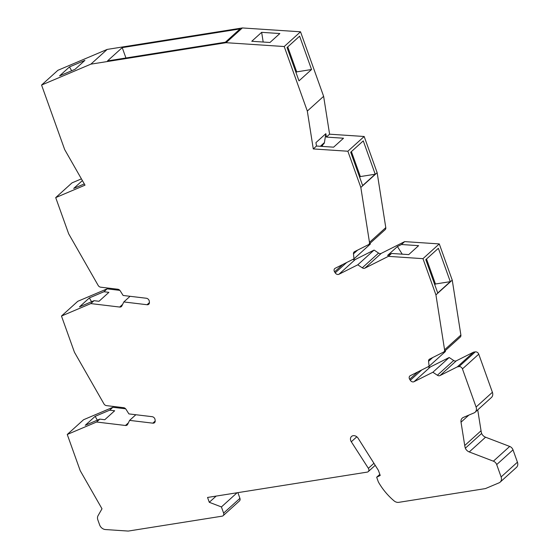 <?xml version="1.0" encoding="UTF-8"?>
<svg xmlns="http://www.w3.org/2000/svg" width="559" height="559" viewBox="0 0 559 559"><rect width="100%" height="100%" fill="white"/><g stroke="black" fill="none" stroke-linecap="round" stroke-linejoin="round"><path stroke-width="0.84" d="M41.569 85.045L90.872 64.152L107.181 49.409L57.884 70.301L41.569 85.045L64.676 149.581L85.01 185.162L55.704 197.607L68.673 233.816L98.167 285.432A2.977 2.369 -132.1 0 0 100.683 287.186L117.795 289.234A2.977 2.369 -132.1 0 1 120.227 290.862L123.127 295.466L146.367 298.254A2.977 2.369 47.9 0 1 149.134 300.56A2.977 2.369 47.9 0 1 149.295 301.266L149.414 302.349A2.977 2.369 -132.1 0 1 148.764 304.236A2.977 2.369 -132.1 0 1 147.059 304.732L123.825 301.944L121.848 305.976A2.977 2.369 -132.1 0 1 121.408 306.556A2.977 2.369 -132.1 0 1 119.703 307.052L90.803 303.586L61.476 316.038L74.445 352.254L103.939 403.864A2.977 2.369 47.9 0 0 106.455 405.617L123.567 407.672A2.977 2.369 -132.1 0 1 125.999 409.293L128.898 413.905L152.139 416.686A2.977 2.369 47.9 0 1 154.906 418.991A2.977 2.369 47.9 0 1 155.067 419.704L155.185 420.78A2.977 2.369 47.9 0 1 154.536 422.674A2.977 2.369 47.9 0 1 152.831 423.163L129.597 420.382L127.62 424.407A2.977 2.369 -132.1 0 1 127.179 424.987A2.977 2.369 -132.1 0 1 125.475 425.483L96.574 422.024L67.255 434.476L80.216 470.685L101.997 508.788L98.056 515.678A5.946 4.731 47.9 0 0 97.853 519.933L99.635 524.908A5.946 4.731 47.9 0 0 105.441 529.548L127.99 531.05A2.977 2.369 -132.1 0 0 128.528 531.029L222.105 516.174A2.977 2.369 47.9 0 0 223.132 515.691A2.977 2.369 47.9 0 0 223.614 513.092L221.413 506.936L209.283 502.296L216.151 496.092M55.704 197.607L72.02 182.863L81.418 178.873M82.39 180.578L73.704 188.425L84.304 183.925M458.995 366.613L475.311 351.87L473.599 352.142L457.29 366.886L458.995 366.613A2.977 2.369 47.9 0 1 462.44 368.905L476.086 407.029A5.946 4.731 47.9 0 1 475.122 412.228A5.946 4.731 47.9 0 1 474.039 412.912L463.355 417.419A5.946 4.731 47.9 0 0 462.272 418.111A5.946 4.731 47.9 0 0 461.021 422.185L464.732 445.509A24.98 19.872 -132.1 0 0 465.319 448.213L481.627 433.47A24.98 19.872 -132.1 0 1 481.047 430.765L477.721 409.88M135.844 414.736L129.597 420.382M125.635 408.804L112.89 407.28L109.683 410.18L114.665 410.774L104.771 419.718L99.788 419.117L96.574 422.024M112.89 407.28L83.564 419.732L67.255 434.476M221.413 506.936L237.086 492.765M351.408 151.594L360.352 176.574L375.208 174.212L363.266 140.875L350.703 152.23L362.637 185.574L375.208 174.212M421.752 369.946L410.306 380.288L409.677 379.288A2.977 2.369 -132.1 0 1 409.349 378.611A2.977 2.369 -132.1 0 1 409.831 376.011A2.977 2.369 -132.1 0 1 410.25 375.718L429.102 366.257L428.571 361.268A2.977 2.369 47.9 0 1 429.214 359.381A2.977 2.369 47.9 0 1 429.64 359.088L443.525 352.121A2.977 2.369 47.9 0 0 443.951 351.828L460.26 337.084A2.977 2.369 47.9 0 0 460.889 335.058L452.245 280.136L439.276 243.92L404.667 241.614L401.46 244.514L418.607 245.66L408.72 254.604L391.566 253.458L388.351 256.357L422.967 258.663L435.929 294.879L444.58 349.801A2.977 2.369 47.9 0 1 443.951 351.828M359.647 177.21L360.352 176.574M379.834 474.374L376.668 477.232L380.218 475.45L378.387 470.343L358.13 438.27A4.758 3.787 47.9 0 0 351.513 436.467A4.758 3.787 47.9 0 0 350.745 440.632A4.758 3.787 47.9 0 0 351.304 441.764L368.367 468.323A2.977 2.369 47.9 0 1 368.716 469.036A2.977 2.369 47.9 0 1 368.234 471.635A2.977 2.369 47.9 0 1 367.2 472.117L207.55 497.454L209.283 502.296M352.876 259.39A2.977 2.369 47.9 0 0 355.238 259.537L374.09 250.069L357.774 264.812L338.922 274.28A2.977 2.369 47.9 0 1 335.211 272.855L334.582 271.863L342.758 264.47M388.351 256.357L364.908 268.131A2.977 2.369 47.9 0 1 362.267 267.81L357.774 264.812M374.09 250.069L378.583 253.073A2.977 2.369 47.9 0 0 381.224 253.388L404.667 241.614M475.311 351.87A2.977 2.369 47.9 0 1 478.749 354.168L492.395 392.285A5.946 4.731 47.9 0 1 491.438 397.484L475.122 412.228M122.225 47.62L107.517 60.91L225.375 42.204L240.077 28.914L122.225 47.62L125.936 57.989M107.181 49.409L242.368 27.95L226.053 42.694L90.872 64.152M251.76 41.275L269.962 42.484L279.849 33.54L261.654 32.338L251.76 41.275M226.053 42.694L284.21 46.537L300.525 31.793L242.368 27.95M261.654 32.338L263.184 42.03M401.46 244.514L397.428 246.54L402.228 254.17M500.151 482.137L516.467 467.394A5.946 4.731 47.9 0 0 517.431 462.195L513.008 449.848L496.699 464.592L501.116 476.939A5.946 4.731 47.9 0 1 500.151 482.137A5.946 4.731 47.9 0 1 499.068 482.829L485.401 488.594L398.749 502.345A5.946 4.731 47.9 0 1 394.011 500.822A56.508 44.951 47.9 0 1 378.352 481.935L376.668 477.232M284.21 46.537L307.317 111.066L313.278 148.932L347.866 151.237L360.834 187.447L369.478 242.368A2.977 2.369 -132.1 0 1 368.849 244.402L385.165 229.658A2.977 2.369 -132.1 0 0 385.787 227.625L369.478 242.368M300.525 31.793L323.626 96.323L307.317 111.066M311.552 69.512L298.981 80.873L287.046 47.529L299.617 36.174L311.552 69.512L296.696 71.873L295.99 72.509M397.428 246.54L387.534 255.484L391.566 253.458M61.476 316.038L77.792 301.294L107.118 288.842L103.911 291.742L89.37 297.919L79.476 306.856L94.017 300.686L90.803 303.586M84.905 60.386L75.011 69.33L59.582 75.87L69.477 66.926L84.905 60.386M427.977 366.823A2.977 2.369 -132.1 0 0 430.332 366.963L449.184 357.501L432.876 372.245L414.023 381.706A2.977 2.369 -132.1 0 1 410.306 380.288M316.485 146.032L315.947 142.622L325.841 133.678L326.379 137.088L343.512 138.227L333.618 147.171L316.485 146.032L313.278 148.932M323.626 96.323L329.593 134.188L326.379 137.088M329.593 134.188L364.175 136.494L347.866 151.237M322.068 146.402L322.99 144.515M320.985 146.332L323.787 143.796A2.977 2.369 -132.1 0 0 324.416 142.594L320.335 146.283M325.841 133.678L324.416 142.594M237.882 492.64L239.93 498.349A2.977 2.369 47.9 0 1 239.448 500.948L223.132 515.691M473.599 352.142L456.319 360.814A2.977 2.369 47.9 0 1 453.677 360.499L449.184 357.501M457.29 366.886L440.01 375.557A2.977 2.369 47.9 0 1 437.369 375.243L432.876 372.245M287.752 46.893L296.696 71.873M69.477 66.926L71.657 70.755M99.788 419.117L85.254 425.294L95.149 416.35L109.683 410.18M465.319 448.213A5.946 4.731 47.9 0 0 469.246 451.951L493.38 461.182L509.696 446.438L485.561 437.208A5.946 4.731 47.9 0 1 481.627 433.47M368.849 244.402A2.977 2.369 -132.1 0 1 368.43 244.688L354.539 251.662A2.977 2.369 47.9 0 0 354.12 251.948A2.977 2.369 47.9 0 0 353.47 253.835L354.008 258.824L335.155 268.292A2.977 2.369 -132.1 0 0 334.729 268.579A2.977 2.369 -132.1 0 0 334.247 271.178A2.977 2.369 -132.1 0 0 334.582 271.863M360.834 187.447L377.143 172.703L385.787 227.625M95.149 416.35L97.329 420.165M364.175 136.494L377.143 172.703M94.017 300.686L98.999 301.28L108.893 292.343L103.911 291.742M89.37 297.919L91.55 301.734M496.699 464.592A4.758 3.787 -132.1 0 0 493.38 461.182M370.219 243.165L370.317 244.08L354.008 258.824M513.008 449.848A4.758 3.787 -132.1 0 0 509.696 446.438M123.825 301.944L130.072 296.298M445.32 350.591L445.418 351.513L429.102 366.257M119.857 290.373L107.118 288.842M422.967 258.663L439.276 243.92M435.929 294.879L452.245 280.136M438.368 248.301L450.302 281.645L437.739 293.007L425.797 259.662L438.368 248.301M426.503 259.027L435.447 284L450.302 281.645M434.741 284.643L435.447 284M152.831 423.163L155.199 421.025M128.381 422.863L125.475 425.483M417.852 371.903L409.677 379.288M464.732 445.509L481.047 430.765M362.267 267.81L378.583 253.073M492.395 392.285L476.086 407.029M517.431 462.195L501.116 476.939M430.332 366.963L414.023 381.706M239.93 498.349L223.614 513.092M440.01 375.557L456.319 360.814M437.369 375.243L453.677 360.499M444.58 349.801L460.889 335.058M355.238 259.537L338.922 274.28M428.571 361.268L432.659 357.578M469.246 451.951L485.561 437.208M122.603 304.424L119.703 307.052M357.557 250.146L353.47 253.835M373.936 463.285L368.367 468.323M356.803 436.796L351.304 441.764M335.211 272.855L346.65 262.513M149.428 302.594L147.059 304.732M478.749 354.168L462.44 368.905M461.021 422.185L468.854 415.106M364.908 268.131L381.224 253.388M375.215 465.319L368.234 471.635"/></g></svg>

